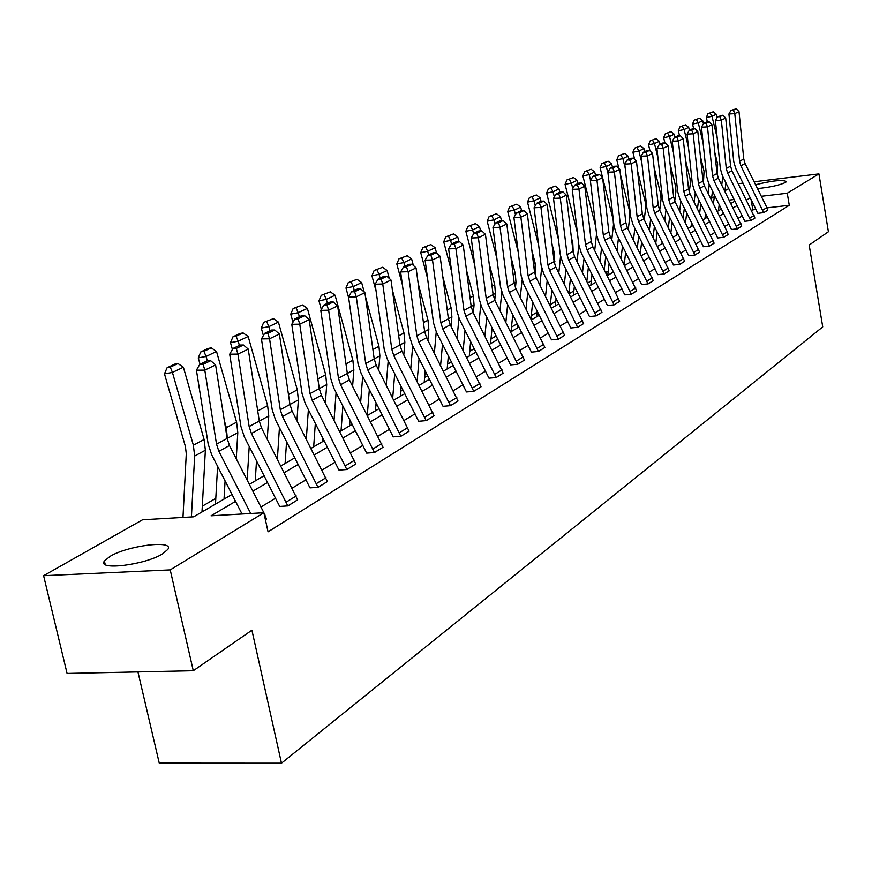 <?xml version="1.0" encoding="UTF-8"?>
<svg xmlns="http://www.w3.org/2000/svg" width="872" height="872" viewBox="0 0 872 872"><rect width="100%" height="100%" fill="white"/><g stroke="black" fill="none" stroke-linecap="round" stroke-linejoin="round"><path stroke-width="1.31" d="M755.566 184.744C772.309 180.613 782.609 179.556 786.49 181.583L785.541 182.444C779.187 185.311 769.834 187.349 757.463 188.57M162.672 553.807C145.221 564.958 96.857 570.877 104.4 561.023L109.97 556.423C127.835 545.447 174.694 539.703 167.827 549.415L162.672 553.807M137.94 671.92L159.249 763.12L281.471 763.185L822.732 326.902L809.183 245.043L828.4 231.756L818.928 173.899L787.263 193.235L761.3 196.298M281.471 763.185L251.91 630.205L193.279 670.732L67.079 673.446L43.6 575.683L142.55 519.777L193.671 516.813L232.017 494.446M640.408 252.411L639.808 252.76M624.581 261.578L623.055 262.472M608.231 271.05L605.713 272.511M591.336 280.839L587.75 282.92M573.863 290.965L569.144 293.69M555.78 301.429L550.363 304.568M537.065 312.274L531.288 315.62M517.314 323.719L511.515 327.076M496.201 335.949L491.001 338.957M474.259 348.658L469.714 351.285M451.434 361.88L447.608 364.093M427.694 375.636L424.642 377.402M402.951 389.958L400.749 391.234M377.173 404.891L375.876 405.644M215.798 498.37L202.304 506.185M711.563 198.293L714.31 196.734M724.926 190.739L728.763 188.57M738.333 183.687L743.009 183.12M754.095 181.779L818.928 173.899M193.279 670.732L170.225 569.896L43.6 575.683M744.862 221.314L750.738 220.594L727.608 173.103L726.278 168.481L721.329 120.173L715.389 120.51L720.359 168.765L722.365 175.686L744.862 221.314M750.738 220.594L754.923 218.065L750.738 220.649M717.667 237.98L723.684 237.271L699.802 188.308L698.407 183.545L693.175 133.798L687.082 134.135L692.346 183.829L694.428 190.957L717.667 237.98M728.131 234.524L723.684 237.315L728.131 234.524L727.259 231.865L704.38 185.812L702.996 181.071L697.807 131.552L693.175 133.798L691.692 130.19L694.94 128.642L692.51 128.773L689.251 130.331L691.692 130.19M688.706 255.736L694.886 255.016L670.197 204.495L668.748 199.59L663.189 148.305L656.943 148.632L662.524 199.852L664.693 207.209L688.706 255.736M694.886 255.016L699.627 252.095L694.897 255.071M657.826 274.658L664.17 273.95L638.609 221.771L637.116 216.703L631.186 163.794L624.777 164.11L630.718 216.954L632.974 224.54L657.826 274.658M664.17 273.95L669.227 270.832L664.181 274.004M624.832 294.889L631.328 294.18L604.852 240.236L603.282 234.993L596.971 180.351L590.377 180.657L596.721 235.233L599.064 243.07L624.832 294.889M631.328 294.18L636.745 290.845L631.339 294.235M589.472 316.569L596.154 315.86L568.675 260.02L567.04 254.602L560.293 198.097L553.513 198.391L560.293 254.809L562.745 262.93L589.472 316.569M596.154 315.86L601.963 312.285L596.165 315.915M551.496 339.84L558.374 339.143L529.816 281.264L528.105 275.661L520.878 217.172L513.902 217.455L521.173 275.846L523.734 284.25L551.496 339.84M558.374 339.143L564.62 335.295L558.385 339.208M510.611 364.899L517.706 364.278L487.971 304.154L486.184 298.333L478.401 237.729L471.229 237.991L479.033 298.497L481.726 307.206L510.611 364.899M517.685 364.224L524.421 360.071L517.706 364.278M466.466 391.964L473.769 391.365L442.769 328.875L440.894 322.836L432.501 259.943L425.111 260.172L433.526 322.967L436.349 332.003L466.466 391.964M473.747 391.299L481.028 386.819L473.769 391.365M418.647 421.274L426.157 420.631L393.795 355.656L391.822 349.367L382.754 284.01L375.134 284.218L384.236 349.465L387.201 358.872L418.647 421.274M426.157 420.631L434.06 415.835L426.168 420.696M366.676 453.135L374.426 452.514L340.571 384.759L338.478 378.219L328.635 310.203L320.776 310.367L330.652 378.274L333.791 388.062L366.676 453.135M374.426 452.514L383.026 447.292L374.437 452.59M309.996 487.873L317.986 487.295L282.484 416.522L280.283 409.698L269.557 338.794L261.447 338.914L272.206 409.687L275.519 419.912L309.996 487.873M317.986 487.295L327.392 481.584L318.008 487.372M265.393 519.712L266.483 519.036L265.415 519.777M755.915 209.149L751.511 210.272M742.301 215.853L738.268 218.283M728.861 223.973L724.61 226.546M715.007 232.355L710.527 235.069M700.717 240.999L695.987 243.866M685.97 249.926L680.967 252.945M670.732 259.137L665.456 262.33M654.992 268.663L649.422 272.031M638.718 278.506L632.843 282.059M621.878 288.687L615.676 292.447M604.46 299.227L597.909 303.194M586.409 310.149L579.488 314.334M567.716 321.463L560.402 325.877M548.325 333.191L540.596 337.867M528.203 345.367L520.028 350.304M507.308 358L498.664 363.232M485.595 371.134L476.45 376.671M463.01 384.792L453.331 390.656M439.521 399.005L429.253 405.218M415.039 413.819L404.172 420.391M389.522 429.242L378.001 436.218M362.905 445.352L350.675 452.753M335.11 462.171L322.106 470.03M306.039 479.753L292.229 488.102M275.628 498.141L260.946 507.035M235.549 501.346L211.046 515.799L263.867 512.736L268.053 531.833L789.269 205.291L767.022 207.863M279.683 506.458L287.804 505.891L251.419 433.515L249.141 426.539L237.936 354.097L229.696 354.196L240.934 426.495L244.356 436.948L279.683 506.458M287.804 505.891L297.635 499.841L287.825 505.967M338.968 470.117L346.827 469.518L312.176 400.292L310.029 393.61L299.761 324.177L291.771 324.319L302.072 393.632L305.298 403.638L338.968 470.117M346.827 469.518L355.809 463.991L346.849 469.594M393.218 436.861L400.837 436.24L367.755 369.892L365.717 363.493L356.277 296.829L348.538 297.014L358.011 363.559L361.062 373.151L393.218 436.861M400.837 436.24L409.088 431.226L400.848 436.305M443.041 406.319L450.443 405.665L418.789 341.988L416.86 335.829L408.14 271.726L400.63 271.944L409.382 335.938L412.282 345.159L443.041 406.319M450.443 405.665L458.018 401L450.453 405.731M488.974 378.165L496.168 377.554L465.812 316.274L463.98 310.345L455.903 248.618L448.622 248.858L456.732 310.487L459.479 319.37L488.974 378.165M496.146 377.489L503.144 373.183L496.168 377.554M531.44 352.135L538.416 351.449L509.292 292.491L507.537 286.779L500.038 227.254L492.963 227.527L500.495 286.964L503.122 295.51L531.44 352.135M538.416 351.449L544.891 347.448L538.427 351.503M570.822 327.992L577.613 327.294L549.6 270.451L547.932 264.935L540.945 207.46L534.067 207.754L541.087 265.143L543.594 273.394L570.822 327.992M577.613 327.294L583.63 323.588L577.624 327.349M607.457 305.538L614.052 304.829L587.085 249.948L585.483 244.629L578.953 189.071L572.272 189.366L578.823 244.847L581.221 252.826L607.457 305.538M614.052 304.829L619.654 301.374L614.062 304.884M641.607 284.61L648.027 283.891L622.019 230.851L620.483 225.695L614.379 171.926L607.871 172.242L614.008 225.935L616.308 233.652L641.607 284.61M648.027 283.891L653.259 280.664L648.038 283.945M673.522 265.044L679.779 264.325L654.665 212.997L653.193 208.005L647.449 155.925L641.116 156.241L646.882 208.266L649.095 215.733L673.522 265.044M679.779 264.325L684.673 261.306L679.789 264.38M703.421 246.722L709.514 246.002L685.229 196.276L683.812 191.448L678.416 140.937L672.247 141.264L677.675 191.709L679.8 198.947L703.421 246.722M709.514 246.002L714.114 243.223L709.514 246.057M731.477 229.521L737.418 228.802L713.917 180.591L712.555 175.893L707.475 126.876L701.459 127.214L706.571 176.177L708.609 183.207L731.477 229.521M737.418 228.802L741.723 226.142L737.429 228.856M757.855 213.346L763.654 212.637L740.895 165.833L739.576 161.287L734.78 113.665L728.916 114.003L733.734 161.571L735.706 168.394L757.855 213.346M767.72 210.174L763.665 212.681L767.72 210.13L766.891 207.58L745.07 163.555L743.762 159.02L738.998 111.616L734.78 113.665L733.33 110.243L736.295 108.815L730.987 110.384L733.33 110.243M789.269 205.291L787.263 193.235M250.711 513.499L218.872 451.315L229.478 445.516L263.867 512.736L170.225 569.896M734.191 199.503L729.243 200.091M713.645 201.933L712.457 202.075M249.338 484.342L264.161 475.698M280.915 465.931L294.845 457.8M311.064 448.35L324.177 440.698M339.884 431.542L352.223 424.337M367.45 415.464L379.091 408.674M393.861 400.063L404.826 393.664M419.17 385.293L429.525 379.255M443.467 371.134L453.233 365.433M466.782 357.531L476.014 352.146M489.203 344.462L497.923 339.372M510.752 331.883L519.004 327.076M531.506 319.784L539.299 315.239M551.486 308.132L558.865 303.827M570.746 296.894L577.733 292.829M589.33 286.06L595.936 282.212M607.261 275.607L613.517 271.955M624.57 265.513L630.5 262.047M641.302 255.747L646.915 252.477M657.477 246.318L662.796 243.212M673.119 237.195L678.165 234.252M688.27 228.355L693.044 225.576M702.941 219.809L707.465 217.172M717.144 211.515L721.438 209.018M730.921 203.481L734.987 201.116M750.291 197.813L746.454 200.07M737.178 205.541L733.134 207.928M723.662 213.509L719.389 216.038M709.732 221.728L705.219 224.387M695.355 230.208L690.591 233.02M680.509 238.961L675.484 241.925M665.183 247.997L659.875 251.125M649.346 257.338L643.743 260.641M632.963 266.995L627.055 270.484M616.024 276.991L609.79 280.664M598.497 287.324L591.903 291.215M580.338 298.028L573.373 302.137M561.524 309.124L554.167 313.462M542.013 320.634L534.231 325.223M521.761 332.57L513.543 337.42M500.735 344.974L492.048 350.097M478.892 357.858L469.692 363.286M456.176 371.254L446.431 376.998M432.523 385.195L422.201 391.277M407.9 399.714L396.956 406.167M382.219 414.854L370.622 421.699M355.438 430.659L343.121 437.918M327.458 447.151L314.378 454.868M298.213 464.395L284.316 472.591M267.606 482.445L252.826 491.165M752.765 209.52L751.032 199.285M218.872 451.315L216.529 444.175L204.8 370.131L196.418 370.197L208.19 444.11L211.7 454.792L242.035 514M229.478 445.516L227.145 438.431L215.591 364.91L204.8 370.131L203.121 364.343L210.686 360.714L207.351 360.757L199.764 364.376L203.121 364.343M266.483 519.036L263.878 512.769M199.764 364.376L196.418 370.197M215.591 364.91L210.686 360.714M177.964 363.537L174.803 364.115L167.097 367.733L170.28 367.156L177.964 363.537L183.382 367.221L204.103 439.499L205.367 450.225L201.988 511.962M183.382 367.221L172.427 372.431L193.366 445.221L194.652 456.023L191.415 516.943M170.28 367.156L172.427 372.431L164.47 373.87L167.097 367.733M182.978 517.434L186.281 453.702L185.409 446.508L164.47 373.87M297.635 499.841L261.535 427.978L259.278 421.056L248.237 349.116L237.936 354.097L236.258 348.462L243.484 345.007L240.192 345.05L232.955 348.506L236.258 348.462M232.955 348.506L229.696 354.196M248.237 349.116L243.484 345.007M327.371 481.508L292.153 411.235L289.962 404.466L279.389 334.041L269.557 338.794L267.878 333.311L274.778 330.008L271.541 330.063L264.63 333.366L267.878 333.311M264.63 333.366L261.447 338.914M279.389 334.041L274.778 330.008M211.264 347.873L208.146 348.451L200.8 351.907L203.928 351.329L211.264 347.873L216.529 351.492L236.595 422.19L237.794 432.686L236.236 458.748M224.355 420.685L226.339 427.651L227.461 440.022M225.085 480.919L224.028 499.1M216.529 351.492L206.075 356.452L207.307 360.779M203.928 351.329L206.075 356.452L198.238 357.891L200.8 351.907M200.059 364.245L198.238 357.891M215.471 504.092L217.608 466.324M243.059 332.919L239.985 333.496L232.966 336.799L236.05 336.221L243.059 332.919L248.171 336.472L267.628 405.654L268.761 415.944L267.268 439.216M256.51 460.732L255.245 480.897M257.578 409.971L259.038 419.508M248.171 336.472L238.187 341.214L239.386 345.443M236.05 336.221L238.187 341.214L230.481 342.642L232.966 336.799M232.41 349.476L230.481 342.642M247.147 480.069L249.218 446.453M355.809 463.991L321.408 395.234L319.283 388.607L309.157 319.632L299.761 324.177L298.082 318.836L304.677 315.675L301.494 315.74L294.889 318.89L298.082 318.836M294.889 318.89L291.771 324.319M309.157 319.632L304.677 315.675M273.448 318.629L263.715 322.357L273.448 318.629L278.419 322.117L297.298 389.849L298.366 399.921L296.949 420.664M294.464 457.048L294.387 458.073M286.572 441.57L285.1 463.49M278.419 322.117L268.87 326.64L270.026 330.782M266.745 321.779L268.87 326.64L261.273 328.079L263.715 322.357M263.377 335.557L261.273 328.079M277.372 458.999L279.443 427.596M383.015 447.216L349.41 379.93L347.339 373.434L337.627 305.854L328.635 310.203L326.967 304.993L333.278 301.974L330.139 302.039L323.828 305.058L326.967 304.993M323.828 305.058L320.776 310.367M337.627 305.854L333.278 301.974M302.519 304.96L293.112 308.546L302.519 304.96L307.369 308.372L325.681 374.72L326.706 384.596L325.365 403.017M322.825 438.06L322.564 441.635M315.337 423.356L313.669 446.824M307.369 308.372L298.224 312.71L299.347 316.765M296.109 307.98L298.224 312.71L290.736 314.138L293.112 308.546M292.981 322.215L290.736 314.138M306.312 439.041L308.372 409.677M409.066 431.16L376.224 365.27L374.208 358.893L364.888 292.665L356.277 296.829L354.61 291.738L360.648 288.85L357.564 288.926L351.514 291.815L354.61 291.738M351.514 291.815L348.538 297.014M364.888 292.665L360.648 288.85M330.357 291.869L321.267 295.325L330.357 291.869L335.077 295.216L352.877 360.234L353.847 369.913L352.604 386.22M350.021 419.999L349.563 425.896M342.903 406.014L341.039 430.866M335.077 295.216L326.324 299.379L327.414 303.347M324.221 294.758L326.324 299.379L318.945 300.796L321.267 295.325M321.321 309.418L318.945 300.796M334.052 420.097L336.091 392.607M434.049 415.77L401.916 351.209L399.954 344.974L391.005 280.021L382.754 284.01L381.097 279.051L386.885 276.271L383.854 276.359L378.045 279.138L381.097 279.051M378.045 279.138L375.134 284.218M391.005 280.021L386.885 276.271M357.04 279.312L348.244 282.648L357.04 279.312L361.651 282.615L364.213 292.055M365.433 296.556L378.949 346.337L379.876 355.841L378.721 370.197M376.105 402.799L375.461 410.788M369.347 389.479L367.308 415.181M361.651 282.615L353.247 286.594L354.315 290.485M351.154 282.081L353.247 286.594L345.977 288L348.244 282.648M348.637 297.755L345.977 288M360.67 402.101L362.676 376.333M458.018 401L426.582 337.726L424.664 331.611L416.064 267.9L408.14 271.726L406.494 266.876L412.053 264.216L409.055 264.303L403.496 266.974L406.494 266.876M403.496 266.974L400.63 271.944M416.064 267.9L412.053 264.216M382.645 267.268L374.132 270.494L382.645 267.268L387.135 270.516L389.272 278.44M392.378 289.973L403.976 333.006L404.848 342.336L403.791 354.915M401.153 386.405L400.324 396.291M394.711 373.696L392.716 397.806M387.135 270.516L379.08 274.331L380.105 278.146M376.998 269.928L379.08 274.331L371.908 275.737L374.132 270.494M376.115 291.281L371.908 275.737M386.22 384.988L388.193 360.812M481.028 386.819L450.257 324.776L448.393 318.771L440.109 256.259L432.501 259.943L430.866 255.202L436.196 252.64L433.253 252.738L427.912 255.289L430.866 255.202M427.912 255.289L425.111 260.172M440.109 256.259L436.196 252.64M407.224 255.714L398.973 258.831L407.224 255.714L411.606 258.897L413.35 265.415M418.146 283.356L427.999 320.209L428.839 329.365L427.88 340.298M425.22 370.753L424.206 382.361M419.083 358.61L417.132 381.26M411.606 258.897L403.867 262.57L404.87 266.309M401.796 258.265L403.867 262.57L396.804 263.965L398.973 258.831M402.384 284.741L396.804 263.965M410.767 368.682L412.696 345.988M503.144 373.183L473.006 312.329L471.185 306.443L463.217 245.076L455.903 248.618L454.279 243.975L459.402 241.522L456.503 241.62L451.369 244.073L454.279 243.975M451.369 244.073L448.622 248.858M463.217 245.076L459.402 241.522M430.844 244.607L422.844 247.615L430.844 244.607L435.128 247.735L436.501 252.924M442.823 276.729L451.097 307.903L451.892 316.896L451.031 326.324M448.361 355.798L447.173 368.965M442.507 344.189L440.6 365.466M435.128 247.735L427.683 251.267L428.664 254.929M425.634 247.059L427.683 251.267L420.718 252.651L422.844 247.615M427.52 278.168L420.718 252.651M434.365 353.127L436.251 331.796M524.421 360.071L494.893 300.371L493.116 294.583L485.432 234.328L478.401 237.729L476.777 233.195L481.715 230.829L478.848 230.938L473.91 233.293L476.777 233.195M473.91 233.293L471.229 237.991M485.432 234.328L481.715 230.829M453.571 233.914L445.799 236.835L453.571 233.914L457.746 236.999L458.945 241.533M466.466 270.102L473.311 296.066L474.063 304.895L473.311 312.939M470.64 341.486L469.267 356.081M465.038 330.39L463.185 350.391M457.746 236.999L450.584 240.389L451.543 243.996M448.546 236.279L450.584 240.389L443.717 241.773L445.799 236.835M451.609 271.595L443.717 241.773M457.07 338.271L458.912 318.171M544.891 347.448L515.952 288.85L514.218 283.171L506.806 223.984L500.038 227.254L498.435 222.818L503.177 220.54L500.354 220.649L495.601 222.927L498.435 222.818M495.601 222.927L492.963 227.527M506.806 223.984L503.177 220.54M475.425 223.635L467.883 226.458L475.425 223.635L479.513 226.666L480.614 230.873M489.148 263.497L494.697 284.675L495.416 293.352L494.762 300.099M492.081 327.785L490.544 343.677M486.729 317.157L484.93 335.982M479.513 226.666L472.624 229.935L473.638 233.783M470.597 225.913L472.624 229.935L465.844 231.298L467.883 226.458M474.717 265.044L465.844 231.298M478.924 324.079L480.734 305.015M564.62 335.295L536.236 277.754L534.547 272.184L527.386 214.022L520.878 217.172L519.276 212.823L523.843 210.632L521.064 210.752L516.486 212.942L519.276 212.823M516.486 212.942L513.902 217.455M527.386 214.022L523.843 210.632M496.484 213.738L489.159 216.463L496.484 213.738L500.474 216.714L501.487 220.605M510.927 256.924L515.287 273.699L515.984 282.223L515.428 287.716M512.747 314.65L511.047 331.72M507.624 304.459L505.869 322.182M500.474 216.714L493.846 219.864L494.936 224.082M491.83 215.918L493.846 219.864L487.165 221.215L489.159 216.463M496.898 258.515L487.165 221.215M497.127 339.84L497.291 338.118M499.994 310.497L501.771 292.316M583.63 323.588L555.791 267.061L554.134 261.589L547.224 204.43L540.945 207.46L539.354 203.198L543.757 201.094L541.022 201.214L536.607 203.318L539.354 203.198M536.607 203.318L534.067 207.754M547.224 204.43L543.757 201.094M516.78 204.19L509.651 206.838L516.78 204.19L520.682 207.122L521.62 210.73M531.865 250.417L535.146 263.126L535.375 275.716M532.672 302.05L530.972 318.716M527.767 292.273L526.067 308.971M520.682 207.122L514.284 210.152L515.472 214.719M512.289 206.304L514.284 210.152L507.7 211.504L509.651 206.838M518.208 252.03L507.7 211.504M517.216 328.123L517.597 324.297M520.301 297.483L522.056 280.032M601.963 312.285L574.648 256.75L573.024 251.365L566.342 195.165L560.293 198.097L558.712 193.922L562.963 191.884L560.26 192.014L555.998 194.042L558.712 193.922M555.998 194.042L553.513 198.391M566.342 195.165L562.963 191.884M536.345 194.979L529.424 197.563L536.345 194.979L540.171 197.868L541.032 201.214M551.998 243.964L554.298 252.913L554.625 264.053M551.9 289.951L550.254 305.669M547.191 280.566L545.545 296.306M540.171 197.868L534.002 200.8L535.255 205.672M532.018 197.018L534.002 200.8L527.495 202.141L529.424 197.563M538.7 245.61L527.495 202.141M536.596 316.808L537.196 311.042M539.888 285.013L541.632 268.096M619.654 301.374L592.84 246.798L591.26 241.5L584.796 186.237L578.953 189.071L577.384 184.973L581.493 183.011L578.823 183.131L574.713 185.093L577.384 184.973M574.713 185.093L572.272 189.366M584.796 186.237L581.493 183.011M555.235 186.096L548.488 188.603L555.235 186.096L558.985 188.941L559.813 192.222M571.389 237.576L572.784 243.07L573.231 252.651M570.462 278.321L568.871 293.145M565.939 269.306L564.358 284.141M558.985 188.941L553.022 191.764L554.341 196.941M551.06 188.069L553.022 191.764L546.602 193.094L548.488 188.603M558.418 239.244L546.602 193.094M555.311 305.898L556.107 298.344M558.788 273.045L560.543 256.455M636.745 290.845L610.422 237.195L608.863 231.985L602.617 177.615L596.971 180.351L595.413 176.329L599.38 174.433L596.742 174.564L592.786 176.46L595.413 176.329M592.786 176.46L590.377 180.657M602.617 177.615L599.38 174.433M573.471 177.528L566.909 179.948L573.471 177.528L577.144 180.319L577.962 183.545M590.061 231.276L591.238 241.337M588.393 267.148L586.856 281.122M584.055 258.472L582.518 272.467M577.144 180.319L571.389 183.055L572.773 188.494M569.438 179.425L571.389 183.055L565.056 184.374L566.909 179.948M577.417 232.944L565.056 184.374M573.384 295.357L574.386 286.147M577.057 261.556L578.845 245.01M653.259 280.664L627.404 227.908L625.878 222.785L619.829 169.288L614.379 171.926L612.831 167.991L616.657 166.16L614.062 166.28L610.226 168.122L612.831 167.991M610.226 168.122L607.871 172.242M619.829 169.288L616.657 166.16M591.096 169.233L584.698 171.599L591.096 169.233L594.693 171.991L595.489 175.163M608.078 225.15L608.58 229.489M605.724 256.379L604.242 269.579M601.549 248.03L600.067 261.24M594.693 171.991L589.134 174.629L590.573 180.33M587.194 171.076L589.134 174.629L582.878 175.937L584.698 171.599M595.729 226.731L582.878 175.937M590.856 285.166L592.044 274.44M594.704 250.504L596.557 233.794M669.227 270.832L643.819 218.927L642.326 213.88L636.462 161.244L631.186 163.794L629.66 159.925L633.355 158.148L630.805 158.279L627.099 160.056L629.66 159.925M627.099 160.056L624.777 164.11M636.462 161.244L633.355 158.148M608.133 161.222L601.898 163.522L608.133 161.222L611.654 163.936L612.438 167.064M622.488 246.013L621.049 258.472M618.466 237.969L617.038 250.438M611.654 163.936L606.28 166.487L607.991 173.299M604.361 162.999L606.28 166.487L600.11 167.784L601.898 163.522M611.763 239.876L613.485 224.682L613.125 219.515L602.639 177.855M602.574 177.572L600.11 167.784M607.751 275.312L609.125 263.18M684.673 261.306L659.701 210.239L658.229 205.28L652.55 153.45L647.449 155.925L645.934 152.12L649.509 150.409L646.991 150.54L643.405 152.251L645.934 152.12M643.405 152.251L641.116 156.241M652.55 153.45L649.509 150.409M624.614 153.472L618.531 155.707L624.614 153.472L628.069 156.143L628.832 159.216M638.696 236.018L637.323 247.779M634.827 228.268L633.464 240.051M628.069 156.143L622.87 158.617L625.213 168.002M620.962 155.183L622.87 158.617L616.777 159.903L618.531 155.707M628.276 229.652L629.857 215.907L629.519 210.817L620.406 174.411M618.891 168.361L616.777 159.903M624.21 264.794L625.649 252.346M699.627 252.095L675.07 201.835L673.631 196.952L668.126 145.918L663.189 148.305L661.684 144.578L665.14 142.921L662.655 143.052L659.178 144.708L661.684 144.578M659.178 144.708L656.943 148.632M668.126 145.918L665.14 142.921M640.56 145.973L634.62 148.142L640.56 145.973L643.95 148.611L644.702 151.63M654.403 226.382L653.073 237.489M650.676 218.905L649.357 230.034M643.95 148.611L638.914 150.998L641.847 162.77M637.029 147.63L638.914 150.998L632.898 152.273L634.62 148.142M644.245 219.799L645.705 207.405L645.378 202.391L637.541 170.901M634.696 159.478L632.898 152.273M640.266 253.676L641.65 241.925M714.103 243.168L689.948 193.693L688.542 188.886L683.201 138.626L678.416 140.937L676.923 137.275L680.28 135.661L677.817 135.803L674.459 137.405L676.923 137.275M674.459 137.405L672.247 141.264M683.201 138.626L680.28 135.661M656.006 138.703L650.207 140.828L656.006 138.703L659.341 141.308L660.071 144.283M669.609 217.074L668.334 227.57M666.012 209.858L664.747 220.376M662.142 241.915L661.924 243.724M659.341 141.308L654.458 143.618L657.913 157.614M652.583 140.316L654.458 143.618L648.517 144.883L650.207 140.828M659.723 210.294L661.052 199.187L660.736 194.238L654.076 167.326M650.011 150.91L648.517 144.883M655.809 242.972L657.139 231.876M689.251 130.331L687.082 134.135M697.807 131.552L694.94 128.642M670.971 131.672L665.314 133.732L670.971 131.672L674.241 134.234L674.961 137.166M684.346 208.092L683.114 218.011M680.879 201.116L679.659 211.057M677.075 232.072L676.705 235.102M674.241 134.234L669.511 136.479L673.457 152.524M667.658 133.231L669.511 136.479L663.647 137.732L665.314 133.732M674.721 201.094L675.931 191.208L675.626 186.346L670.045 163.696M664.922 142.932L663.647 137.732M670.873 232.671L672.149 222.186M741.723 226.142L718.354 178.161L717.002 173.495L711.955 124.707L707.475 126.876L706.004 123.334L709.143 121.829L706.745 121.971L703.595 123.475L706.004 123.334M703.595 123.475L701.459 127.214M711.955 124.707L709.143 121.829M685.479 124.849L679.942 126.854L685.479 124.849L688.684 127.377L689.392 130.266M698.636 199.405L697.458 208.779M695.278 192.668L694.112 202.053M691.551 222.578L691.027 226.753M688.684 127.377L684.106 129.547L688.499 147.499M682.264 126.353L684.106 129.547L678.307 130.789L679.942 126.854M689.272 192.091L690.341 183.48L690.046 178.684L685.479 160.034M679.517 135.705L678.307 130.789M685.479 222.752L686.711 212.833M754.912 218.022L731.913 170.749L730.583 166.149L725.689 118.058L721.329 120.173L719.869 116.684L722.921 115.224L717.493 116.826L719.869 116.684M717.493 116.826L715.389 120.51M725.689 118.058L722.921 115.224M699.551 118.232L694.134 120.194L699.551 118.232L702.701 120.728L703.432 123.748M712.489 191.012L711.356 199.873M709.252 184.493L708.129 193.366M705.59 213.411L704.925 218.643M702.701 120.728L698.254 122.832L703.061 142.561M696.423 119.693L698.254 122.832L692.532 124.064L694.134 120.194M703.41 183.262L704.042 171.261L700.401 156.35M693.654 128.707L692.532 124.064M699.638 213.182L700.826 203.808M730.987 110.384L728.916 114.003M738.998 111.616L736.295 108.815M713.198 111.812L707.911 113.72L713.198 111.812L716.293 114.276L717.089 117.546M725.94 182.88L724.861 191.262M722.812 176.58L721.733 184.973M719.215 204.549L718.419 210.773M716.293 114.276L711.977 116.314L717.155 137.689M710.168 113.229L711.977 116.314L706.32 117.546L707.911 113.72M717.144 174.52L717.612 164.056L714.844 152.644M707.388 121.927L706.32 117.546M713.383 203.95L714.517 195.099M216.529 444.175L227.145 438.431M264.456 515.417L265.055 515.058M204.103 439.499L193.366 445.221M205.367 450.225L194.652 456.023M251.419 433.515L261.535 427.978M249.141 426.539L268.761 415.944M286.398 501.978L296.24 495.95M282.484 416.522L292.153 411.235M280.283 409.698L289.962 404.466M316.623 483.459L326.019 477.703M236.595 422.19L226.339 427.651M237.794 432.686L227.559 438.224M267.628 405.654L257.829 410.876M312.176 400.292L321.408 395.234M310.029 393.61L319.283 388.607M345.497 465.768L354.49 460.263M297.298 389.849L288.469 394.547M298.366 399.921L289.962 404.477M340.571 384.759L349.41 379.93M338.478 378.219L353.847 369.913M373.129 448.84L381.729 443.576M325.681 374.72L317.855 378.895M326.706 384.596L319.283 388.618M367.755 369.892L376.224 365.27M365.717 363.493L379.876 355.841M399.572 432.632L407.813 427.585M352.877 360.234L345.966 363.918M393.795 355.656L401.916 351.209M391.822 349.367L404.848 342.336M424.926 417.099L432.828 412.26M378.949 346.337L372.889 349.574M418.789 341.988L426.582 337.726M416.86 335.829L428.839 329.365M449.233 402.21L456.819 397.556M403.976 333.006L398.7 335.818M442.769 328.875L450.257 324.776M440.894 322.836L451.892 316.896M472.58 387.909L479.862 383.44M427.999 320.209L423.454 322.629M465.812 316.274L473.006 312.329M463.98 310.345L474.063 304.895M495.002 374.164L502.01 369.87M451.097 307.903L447.227 309.963M487.971 304.154L494.893 300.371M486.184 298.333L495.416 293.352M516.573 360.954L523.309 356.822M473.311 296.066L470.063 297.799M509.292 292.491L515.952 288.85M507.537 286.779L515.984 282.223M537.326 348.233L543.812 344.266M494.697 284.675L492.026 286.092M529.816 281.264L536.236 277.754M528.105 275.661L535.8 271.508M557.306 335.993L563.552 332.167M515.287 273.699L513.172 274.833M549.6 270.451L555.791 267.061M547.932 264.935L554.93 261.164M576.566 324.199L582.583 320.504M535.146 263.126L533.533 263.987M568.675 260.02L574.648 256.75M567.04 254.602L573.384 251.18M595.129 312.819L600.939 309.255M554.298 252.913L553.153 253.523M587.085 249.948L592.84 246.798M585.483 244.629L591.26 241.5M613.049 301.843L618.662 298.398M572.784 243.07L572.087 243.441M604.852 240.236L610.422 237.195M603.282 234.993L608.863 231.985M630.347 291.237L635.764 287.923M622.019 230.851L627.404 227.908M620.483 225.695L625.878 222.785M647.068 281.002L652.3 277.786M638.609 221.771L643.819 218.927M637.116 216.703L642.326 213.88M663.221 271.094L668.29 267.998M654.665 212.997L659.701 210.239M653.193 208.005L658.229 205.28M678.852 261.524L683.746 258.526M670.197 204.495L675.07 201.835M668.748 199.59L673.631 196.952M693.97 252.259L698.712 249.348M685.229 196.276L689.948 193.693M683.812 191.448L688.542 188.886M708.62 243.288L713.209 240.465M699.802 188.308L704.38 185.812M698.407 183.545L702.996 181.071M722.801 234.59L727.259 231.865M713.917 180.591L718.354 178.161M712.555 175.893L717.002 173.495M736.557 226.164L740.873 223.526M727.608 173.103L731.913 170.749M726.278 168.481L730.583 166.149M749.887 218L754.073 215.428M740.895 165.833L745.07 163.555M739.576 161.287L743.762 159.02M762.826 210.076L766.891 207.58M104.4 561.023L105.218 564.533"/></g></svg>
